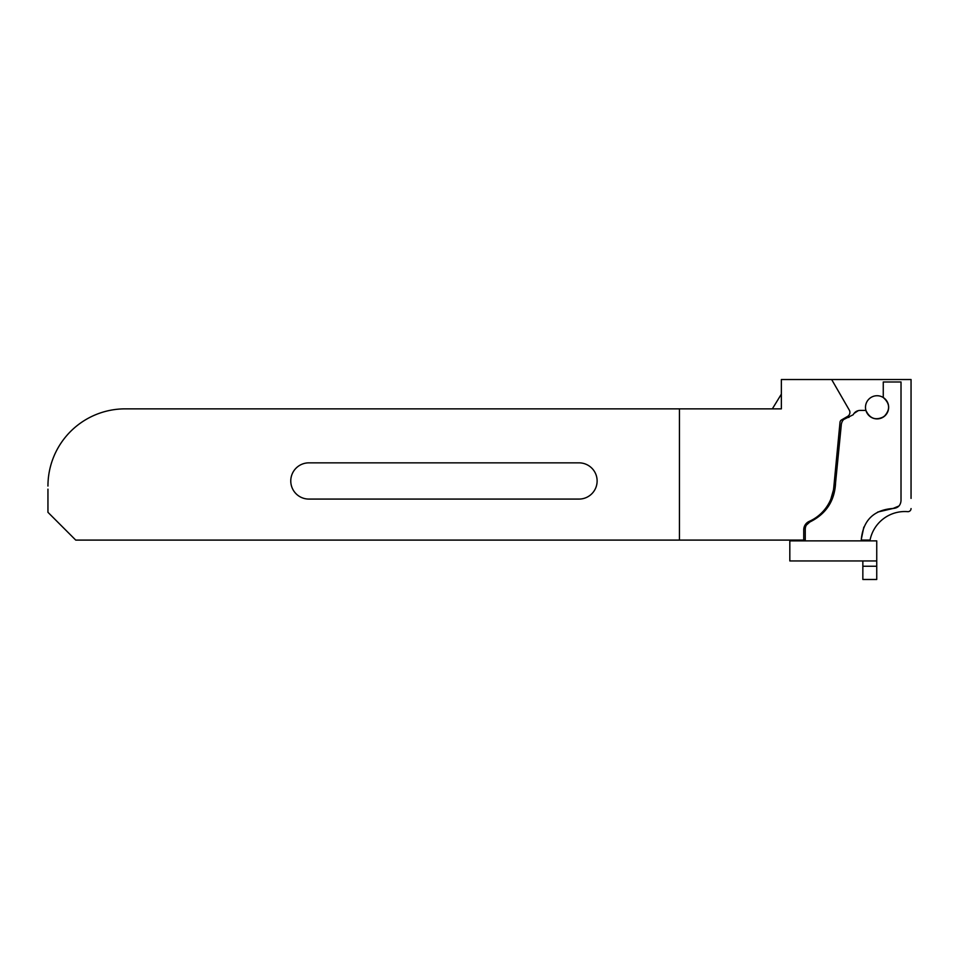 <?xml version="1.0" encoding="UTF-8"?>
<svg xmlns="http://www.w3.org/2000/svg" width="959" height="959" viewBox="0 0 959 959"><rect width="100%" height="100%" fill="white"/><g stroke="black" fill="none" stroke-linecap="round" stroke-linejoin="round"><path stroke-width="1.44" d="M47.95 489.15L47.95 512.31L75.737 540.097L679.451 540.097L679.451 408.858L781.357 408.858L781.357 379.524L911.05 379.524L911.05 498.416M911.05 508.57A3.093 3.093 0 0 1 907.705 511.65A35.507 35.507 90 0 0 870.053 540.097L861.302 540.097L861.302 539.33C863.256 520.162 873.853 509.864 893.069 508.462L877.677 512.07M843.668 419.515L853.186 414.744C854.673 411.974 856.986 410.536 860.127 410.404L865.917 410.404C869.789 418.735 875.819 420.809 883.994 416.614C890.36 409.996 890.12 403.631 883.263 397.517L883.287 397.541M887.303 412.754L886.536 413.988M882.316 417.644L878.252 418.831L882.676 417.453M867.284 413.485L866.409 411.795M308.882 462.849A18.113 18.113 0 0 0 290.769 480.962A18.113 18.113 0 0 0 308.882 499.076L579.008 499.076A18.113 18.113 0 0 0 597.121 480.962A18.113 18.113 0 0 0 579.008 462.849L308.882 462.849M219.803 408.858L125.15 408.858A77.2 77.2 0 0 0 47.95 486.057M781.357 394.137L772.343 408.858M846.857 417.668L844.675 418.687M858.293 410.632L854.001 413.437M866.684 412.418L865.917 410.404M679.451 408.858L125.15 408.858M831.645 379.524L849.29 410.092A4.627 4.627 90 0 1 847.588 416.41L841.546 419.91A3.093 3.093 90 0 0 840.012 422.284L833.791 487.256A41.693 41.693 90 0 1 809.24 521.372A9.266 9.266 90 0 0 803.738 529.836L803.738 540.097L805.26 540.097L805.26 529.068C805.392 525.808 806.927 523.458 809.852 522.008C826.226 513.904 834.809 500.73 835.601 482.485L841.343 424.31C842.122 420.03 844.687 417.716 849.027 417.357M829.079 505.309L835.601 482.485M853.186 414.744C854.673 411.974 856.986 410.536 860.127 410.404M881.657 417.944L885.157 415.619M885.445 415.319L887.255 412.838M883.263 397.517L883.263 381.994L901.016 381.994L901.016 500.742C900.525 505.537 897.876 508.114 893.069 508.462L898.943 506.004M806.327 525.136L809.852 522.008M679.451 540.097L803.738 540.097M863.819 527.114L861.302 539.33M805.26 540.097L805.26 540.876M861.302 540.876L861.302 540.097M876.742 560.943L789.82 560.943L789.82 540.876L876.742 540.876L876.742 579.476L862.848 579.476L876.742 579.476L862.848 579.476L862.848 560.943M865.497 407.311A11.58 11.58 0 0 0 877.077 418.891A11.58 11.58 0 0 0 888.657 407.311A11.58 11.58 0 0 0 877.077 395.731A11.58 11.58 0 0 0 865.497 407.311M862.848 566.242L876.742 566.242"/></g></svg>
